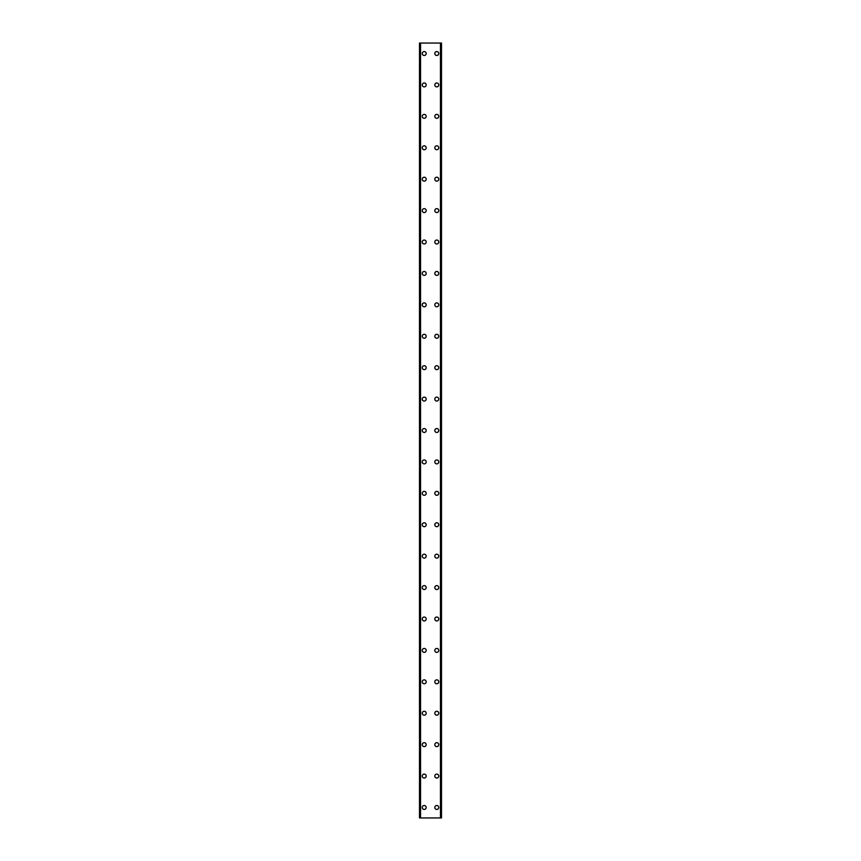 <?xml version="1.0" encoding="UTF-8"?>
<svg xmlns="http://www.w3.org/2000/svg" width="861" height="861" viewBox="0 0 861 861"><rect width="100%" height="100%" fill="white"/><g stroke="black" fill="none" stroke-linecap="round" stroke-linejoin="round"><path stroke-width="1.29" d="M422.256 807.478A1.959 1.959 0 0 1 424.215 805.519A1.959 1.959 0 0 1 426.184 807.478A1.959 1.959 0 0 1 424.215 809.437A1.959 1.959 0 0 1 422.256 807.478M422.256 776.062A1.959 1.959 0 0 1 424.215 774.104A1.959 1.959 0 0 1 426.184 776.062A1.959 1.959 0 0 1 424.215 778.032A1.959 1.959 0 0 1 422.256 776.062M422.256 744.647A1.959 1.959 0 0 1 424.215 742.688A1.959 1.959 0 0 1 426.184 744.647A1.959 1.959 0 0 1 424.215 746.616A1.959 1.959 0 0 1 422.256 744.647M422.256 713.231A1.959 1.959 0 0 1 424.215 711.272A1.959 1.959 0 0 1 426.184 713.231A1.959 1.959 0 0 1 424.215 715.2A1.959 1.959 0 0 1 422.256 713.231M422.256 681.815A1.959 1.959 0 0 1 424.215 679.856A1.959 1.959 0 0 1 426.184 681.815A1.959 1.959 0 0 1 424.215 683.785A1.959 1.959 0 0 1 422.256 681.815M422.256 650.399A1.959 1.959 0 0 1 424.215 648.441A1.959 1.959 0 0 1 426.184 650.399A1.959 1.959 0 0 1 424.215 652.369A1.959 1.959 0 0 1 422.256 650.399M422.256 618.994A1.959 1.959 0 0 1 424.215 617.025A1.959 1.959 0 0 1 426.184 618.994A1.959 1.959 0 0 1 424.215 620.953A1.959 1.959 0 0 1 422.256 618.994M422.256 587.579A1.959 1.959 0 0 1 424.215 585.609A1.959 1.959 0 0 1 426.184 587.579A1.959 1.959 0 0 1 424.215 589.537A1.959 1.959 0 0 1 422.256 587.579M422.256 556.163A1.959 1.959 0 0 1 424.215 554.193A1.959 1.959 0 0 1 426.184 556.163A1.959 1.959 0 0 1 424.215 558.122A1.959 1.959 0 0 1 422.256 556.163M422.256 524.747A1.959 1.959 0 0 1 424.215 522.778A1.959 1.959 0 0 1 426.184 524.747A1.959 1.959 0 0 1 424.215 526.706A1.959 1.959 0 0 1 422.256 524.747M422.256 493.331A1.959 1.959 0 0 1 424.215 491.362A1.959 1.959 0 0 1 426.184 493.331A1.959 1.959 0 0 1 424.215 495.29A1.959 1.959 0 0 1 422.256 493.331M422.256 461.916A1.959 1.959 0 0 1 424.215 459.946A1.959 1.959 0 0 1 426.184 461.916A1.959 1.959 0 0 1 424.215 463.875A1.959 1.959 0 0 1 422.256 461.916M422.256 430.5A1.959 1.959 0 0 1 424.215 428.541A1.959 1.959 0 0 1 426.184 430.5A1.959 1.959 0 0 1 424.215 432.459A1.959 1.959 0 0 1 422.256 430.5M422.256 399.084A1.959 1.959 0 0 1 424.215 397.125A1.959 1.959 0 0 1 426.184 399.084A1.959 1.959 0 0 1 424.215 401.054A1.959 1.959 0 0 1 422.256 399.084M422.256 367.669A1.959 1.959 0 0 1 424.215 365.71A1.959 1.959 0 0 1 426.184 367.669A1.959 1.959 0 0 1 424.215 369.638A1.959 1.959 0 0 1 422.256 367.669M422.256 336.253A1.959 1.959 0 0 1 424.215 334.294A1.959 1.959 0 0 1 426.184 336.253A1.959 1.959 0 0 1 424.215 338.222A1.959 1.959 0 0 1 422.256 336.253M422.256 304.837A1.959 1.959 0 0 1 424.215 302.878A1.959 1.959 0 0 1 426.184 304.837A1.959 1.959 0 0 1 424.215 306.807A1.959 1.959 0 0 1 422.256 304.837M422.256 273.421A1.959 1.959 0 0 1 424.215 271.463A1.959 1.959 0 0 1 426.184 273.421A1.959 1.959 0 0 1 424.215 275.391A1.959 1.959 0 0 1 422.256 273.421M422.256 242.006A1.959 1.959 0 0 1 424.215 240.047A1.959 1.959 0 0 1 426.184 242.006A1.959 1.959 0 0 1 424.215 243.975A1.959 1.959 0 0 1 422.256 242.006M422.256 210.601A1.959 1.959 0 0 1 424.215 208.631A1.959 1.959 0 0 1 426.184 210.601A1.959 1.959 0 0 1 424.215 212.559A1.959 1.959 0 0 1 422.256 210.601M422.256 179.185A1.959 1.959 0 0 1 424.215 177.215A1.959 1.959 0 0 1 426.184 179.185A1.959 1.959 0 0 1 424.215 181.144A1.959 1.959 0 0 1 422.256 179.185M422.256 147.769A1.959 1.959 0 0 1 424.215 145.8A1.959 1.959 0 0 1 426.184 147.769A1.959 1.959 0 0 1 424.215 149.728A1.959 1.959 0 0 1 422.256 147.769M422.256 116.353A1.959 1.959 0 0 1 424.215 114.384A1.959 1.959 0 0 1 426.184 116.353A1.959 1.959 0 0 1 424.215 118.312A1.959 1.959 0 0 1 422.256 116.353M422.256 84.938A1.959 1.959 0 0 1 424.215 82.968A1.959 1.959 0 0 1 426.184 84.938A1.959 1.959 0 0 1 424.215 86.896A1.959 1.959 0 0 1 422.256 84.938M422.256 53.522A1.959 1.959 0 0 1 424.215 51.563A1.959 1.959 0 0 1 426.184 53.522A1.959 1.959 0 0 1 424.215 55.481A1.959 1.959 0 0 1 422.256 53.522M434.816 807.478A1.959 1.959 0 0 1 436.785 805.519A1.959 1.959 0 0 1 438.744 807.478A1.959 1.959 0 0 1 436.785 809.437A1.959 1.959 0 0 1 434.816 807.478M434.816 776.062A1.959 1.959 0 0 1 436.785 774.104A1.959 1.959 0 0 1 438.744 776.062A1.959 1.959 0 0 1 436.785 778.032A1.959 1.959 0 0 1 434.816 776.062M434.816 744.647A1.959 1.959 0 0 1 436.785 742.688A1.959 1.959 0 0 1 438.744 744.647A1.959 1.959 0 0 1 436.785 746.616A1.959 1.959 0 0 1 434.816 744.647M434.816 713.231A1.959 1.959 0 0 1 436.785 711.272A1.959 1.959 0 0 1 438.744 713.231A1.959 1.959 0 0 1 436.785 715.2A1.959 1.959 0 0 1 434.816 713.231M434.816 681.815A1.959 1.959 0 0 1 436.785 679.856A1.959 1.959 0 0 1 438.744 681.815A1.959 1.959 0 0 1 436.785 683.785A1.959 1.959 0 0 1 434.816 681.815M434.816 650.399A1.959 1.959 0 0 1 436.785 648.441A1.959 1.959 0 0 1 438.744 650.399A1.959 1.959 0 0 1 436.785 652.369A1.959 1.959 0 0 1 434.816 650.399M434.816 618.994A1.959 1.959 0 0 1 436.785 617.025A1.959 1.959 0 0 1 438.744 618.994A1.959 1.959 0 0 1 436.785 620.953A1.959 1.959 0 0 1 434.816 618.994M434.816 587.579A1.959 1.959 0 0 1 436.785 585.609A1.959 1.959 0 0 1 438.744 587.579A1.959 1.959 0 0 1 436.785 589.537A1.959 1.959 0 0 1 434.816 587.579M434.816 556.163A1.959 1.959 0 0 1 436.785 554.193A1.959 1.959 0 0 1 438.744 556.163A1.959 1.959 0 0 1 436.785 558.122A1.959 1.959 0 0 1 434.816 556.163M434.816 524.747A1.959 1.959 0 0 1 436.785 522.778A1.959 1.959 0 0 1 438.744 524.747A1.959 1.959 0 0 1 436.785 526.706A1.959 1.959 0 0 1 434.816 524.747M434.816 493.331A1.959 1.959 0 0 1 436.785 491.362A1.959 1.959 0 0 1 438.744 493.331A1.959 1.959 0 0 1 436.785 495.29A1.959 1.959 0 0 1 434.816 493.331M434.816 461.916A1.959 1.959 0 0 1 436.785 459.946A1.959 1.959 0 0 1 438.744 461.916A1.959 1.959 0 0 1 436.785 463.875A1.959 1.959 0 0 1 434.816 461.916M434.816 430.5A1.959 1.959 0 0 1 436.785 428.541A1.959 1.959 0 0 1 438.744 430.5A1.959 1.959 0 0 1 436.785 432.459A1.959 1.959 0 0 1 434.816 430.5M434.816 399.084A1.959 1.959 0 0 1 436.785 397.125A1.959 1.959 0 0 1 438.744 399.084A1.959 1.959 0 0 1 436.785 401.054A1.959 1.959 0 0 1 434.816 399.084M434.816 367.669A1.959 1.959 0 0 1 436.785 365.71A1.959 1.959 0 0 1 438.744 367.669A1.959 1.959 0 0 1 436.785 369.638A1.959 1.959 0 0 1 434.816 367.669M434.816 336.253A1.959 1.959 0 0 1 436.785 334.294A1.959 1.959 0 0 1 438.744 336.253A1.959 1.959 0 0 1 436.785 338.222A1.959 1.959 0 0 1 434.816 336.253M434.816 304.837A1.959 1.959 0 0 1 436.785 302.878A1.959 1.959 0 0 1 438.744 304.837A1.959 1.959 0 0 1 436.785 306.807A1.959 1.959 0 0 1 434.816 304.837M434.816 273.421A1.959 1.959 0 0 1 436.785 271.463A1.959 1.959 0 0 1 438.744 273.421A1.959 1.959 0 0 1 436.785 275.391A1.959 1.959 0 0 1 434.816 273.421M434.816 242.006A1.959 1.959 0 0 1 436.785 240.047A1.959 1.959 0 0 1 438.744 242.006A1.959 1.959 0 0 1 436.785 243.975A1.959 1.959 0 0 1 434.816 242.006M434.816 210.601A1.959 1.959 0 0 1 436.785 208.631A1.959 1.959 0 0 1 438.744 210.601A1.959 1.959 0 0 1 436.785 212.559A1.959 1.959 0 0 1 434.816 210.601M434.816 179.185A1.959 1.959 0 0 1 436.785 177.215A1.959 1.959 0 0 1 438.744 179.185A1.959 1.959 0 0 1 436.785 181.144A1.959 1.959 0 0 1 434.816 179.185M434.816 147.769A1.959 1.959 0 0 1 436.785 145.8A1.959 1.959 0 0 1 438.744 147.769A1.959 1.959 0 0 1 436.785 149.728A1.959 1.959 0 0 1 434.816 147.769M434.816 116.353A1.959 1.959 0 0 1 436.785 114.384A1.959 1.959 0 0 1 438.744 116.353A1.959 1.959 0 0 1 436.785 118.312A1.959 1.959 0 0 1 434.816 116.353M434.816 84.938A1.959 1.959 0 0 1 436.785 82.968A1.959 1.959 0 0 1 438.744 84.938A1.959 1.959 0 0 1 436.785 86.896A1.959 1.959 0 0 1 434.816 84.938M434.816 53.522A1.959 1.959 0 0 1 436.785 51.563A1.959 1.959 0 0 1 438.744 53.522A1.959 1.959 0 0 1 436.785 55.481A1.959 1.959 0 0 1 434.816 53.522M441.381 43.05L419.501 43.05L419.501 817.95L441.499 817.95L441.499 43.05L441.381 817.95M441.499 43.05L441.499 817.95M440.703 817.95L440.746 43.05M420.254 817.95L420.254 43.05M419.501 817.95L419.501 43.05M419.619 43.05L419.619 817.95M420.555 43.05L420.555 817.95M440.445 43.05L440.445 817.95"/></g></svg>
